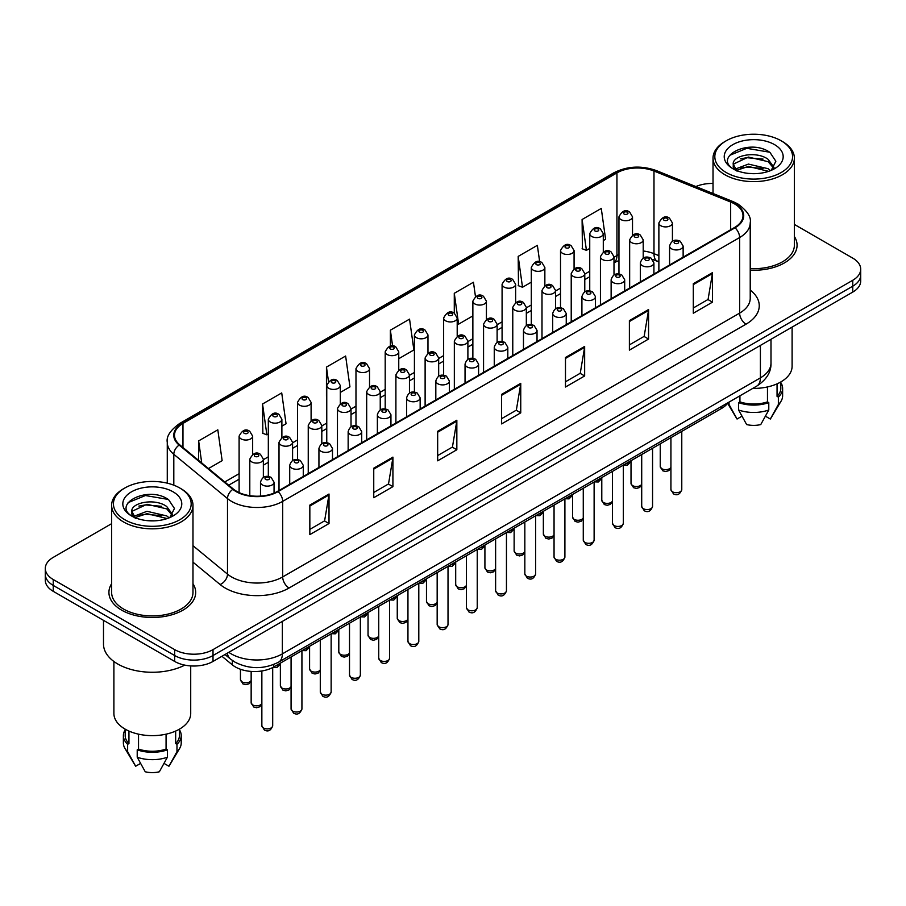 <?xml version="1.0" encoding="UTF-8"?>
<svg xmlns="http://www.w3.org/2000/svg" width="906" height="906" viewBox="0 0 906 906"><rect width="100%" height="100%" fill="white"/><g stroke="black" fill="none" stroke-linecap="round" stroke-linejoin="round"><path stroke-width="1.36" d="M658.877 261.936L654.812 260.282A36.149 20.872 0 0 0 653.305 259.716M727.971 402.717A27.112 15.651 180 0 1 721.731 408.323L273.748 666.963A27.112 15.651 180 0 1 232.355 664.868L221.936 656.284M111.631 583.713A43.386 25.051 0 0 0 108.924 592.433A43.386 25.051 0 0 0 121.631 610.146A43.386 25.051 0 0 0 168.901 615.57A43.386 25.051 0 0 0 195.685 592.433A43.386 25.051 0 0 0 192.978 583.713A43.386 25.051 0 0 1 195.685 592.433A43.386 25.051 0 0 1 168.901 615.57A43.386 25.051 0 0 1 121.631 610.146A43.386 25.051 0 0 1 108.924 592.433A43.386 25.051 0 0 1 111.631 583.713M734.528 203.895A28.924 16.693 180 0 1 742.999 215.696A28.924 16.693 180 0 1 734.528 227.508L277.564 491.335A28.924 16.693 180 0 1 233.42 489.104L179.728 444.823A28.924 16.693 180 0 1 174.496 435.254A28.924 16.693 180 0 1 182.967 423.442L616.941 172.887A28.924 16.693 180 0 1 653.985 171.019L730.666 202.027A28.924 16.693 180 0 1 734.528 203.895M735.038 203.601A29.649 17.112 0 0 0 731.074 201.676L654.392 170.679A29.649 17.112 0 0 0 616.431 172.593L182.457 423.147A29.649 17.112 0 0 0 179.139 445.073L232.831 489.342A29.649 17.112 0 0 0 278.074 491.63L735.038 227.802A29.649 17.112 0 0 0 735.038 203.601M111.631 523.668L53.239 557.383A27.112 15.651 0 0 0 45.3 568.447L45.3 580.259A27.112 15.651 0 0 0 53.239 591.324L174.665 661.437L174.665 655.525A27.112 15.651 0 0 0 213.012 655.525L852.761 286.183A27.112 15.651 0 0 0 860.7 275.107A27.112 15.651 0 0 1 852.761 286.183L213.012 655.525A27.112 15.651 0 0 1 174.665 655.525L53.239 585.423L174.665 655.525L174.665 649.625A27.112 15.651 0 0 0 213.012 649.625L852.761 280.271A27.112 15.651 0 0 0 860.7 269.207A27.112 15.651 0 0 0 852.761 258.131L794.369 224.428M45.3 574.347A27.112 15.651 0 0 0 53.239 585.423A27.112 15.651 0 0 1 45.3 574.347M309.841 505.095L309.841 534.608L329.014 523.543L329.014 494.019L309.841 505.095M309.841 529.376L324.608 520.848L328.935 495.004A7.225 4.179 -120 0 0 329.014 494.019M324.484 520.927L329.014 523.543M373.748 468.198L373.748 497.711L392.921 486.647L392.921 457.122L373.748 468.198M373.748 492.479L388.515 483.951L392.842 458.108A7.225 4.179 -120 0 0 392.921 457.122M388.391 484.031L392.921 486.647M437.666 431.301L437.666 460.814L456.839 449.75L456.839 420.225L437.666 431.301M437.666 455.582L452.434 447.054L456.76 421.211A7.225 4.179 -120 0 0 456.839 420.225M452.298 447.134L456.839 449.75M693.305 283.703L693.305 313.227L712.478 302.151L712.478 272.638L693.305 283.703M693.305 307.983L708.073 299.456L712.399 273.612A7.225 4.179 -120 0 0 712.478 272.638M707.937 299.535L712.478 302.151M629.387 320.599L629.387 350.124L648.56 339.048L648.56 309.535L629.387 320.599M629.387 344.88L644.155 336.364L648.492 310.509A7.225 4.179 -120 0 0 648.56 309.535M644.03 336.432L648.56 339.048M565.48 357.496L565.48 387.021L584.653 375.956L584.653 346.432L565.48 357.496M565.48 381.788L580.248 373.261L584.574 347.417A7.225 4.179 -120 0 0 584.653 346.432M580.123 373.329L584.653 375.956M501.573 394.404L501.573 423.917L520.746 412.853L520.746 383.329L501.573 394.404M501.573 418.685L516.341 410.158L520.667 384.314A7.225 4.179 -120 0 0 520.746 383.329M516.205 410.225L520.746 412.853M750.225 270.192A43.386 25.051 0 0 0 797.076 245.22A43.386 25.051 0 0 0 794.369 236.5A43.386 25.051 0 0 1 797.076 245.22A43.386 25.051 0 0 1 750.225 270.192M713.022 183.454A27.112 15.651 0 0 0 695.887 186.568M45.3 568.447A27.112 15.651 0 0 0 53.239 579.523L174.665 649.625M281.879 426.171L286.047 423.77L281.721 392.921L262.547 403.997L262.853 433.328M208.493 468.538L222.14 460.667L217.814 429.818L198.641 440.894L198.641 460.418M475.457 296.522L473.453 282.23L454.28 293.295L454.28 313.204C450.339 310.362 446.794 311.97 443.634 318.029A6.784 3.918 180 0 0 445.627 320.803A6.784 3.918 180 0 0 453.011 321.653A6.784 3.918 180 0 0 457.202 318.029L454.28 313.193M539.67 261.755L537.36 245.333L518.187 256.398L518.492 285.741M603.294 240.611L605.604 239.275L601.267 208.437L582.094 219.501L582.411 248.844M340.316 392.434L349.954 386.873L345.628 356.024L326.454 367.1L326.454 396.318M398.753 358.697L413.872 349.965L409.546 319.127L390.373 330.192L390.373 346.103M390.373 330.192L392.581 345.967M454.28 293.295L458.606 324.144L472.864 315.911M458.606 324.144L457.202 323.612M518.187 256.398L522.513 287.247L531.301 282.174M522.513 287.247L518.187 285.628M582.094 219.501L586.431 250.339L589.738 248.437M586.431 250.339L582.094 248.731M326.454 367.1L328.493 381.562M262.547 403.997L266.874 434.835L268.323 433.997M266.874 434.835L262.547 433.215M198.641 440.894L201.732 462.977M174.665 661.437A27.112 15.651 0 0 0 213.012 661.437L852.761 292.083A27.112 15.651 0 0 0 860.7 281.007L860.7 269.207M726.216 172.525A38.867 22.435 0 0 0 781.176 172.525A38.867 22.435 0 0 0 781.176 140.792L782.456 141.54A40.668 23.477 0 0 1 794.369 158.142A40.668 23.477 0 0 1 769.262 179.83A40.668 23.477 0 0 1 724.936 174.745A40.668 23.477 0 0 1 713.022 158.142A40.668 23.477 0 0 1 724.936 141.54L726.216 140.792A38.867 22.435 0 0 0 726.216 172.525M750.225 268.618A40.668 23.477 0 0 0 794.369 245.22L794.369 158.142M752.727 388.414A38.414 22.174 0 0 0 792.104 366.25L792.104 327.1M748.764 173.442L755.649 173.635M735.253 169.116L748.413 164.088L768.141 168.709L770.53 170.622M736.465 170.373L748.413 166.432L768.571 171.347M733.271 164.167L736.646 170.543M733.305 164.79C731.108 155.696 756.046 150.294 768.141 159.331L774.018 167.44M733.396 165.356L733.962 163.839L748.413 157.066L768.141 161.676L773.554 168.052M771.233 170.339L775.853 161.268L770.009 152.468C749.33 137.61 712.592 157.191 733.803 169.207L734.857 169.852M774.539 144.632A29.468 17.01 0 0 0 732.863 144.632A29.468 17.01 0 0 0 732.863 168.697A29.468 17.01 0 0 0 774.539 168.697A29.468 17.01 0 0 0 774.539 144.632M777.054 383.85L777.054 396.341A27.112 15.651 0 0 0 780.813 388.391L780.813 381.958M727.586 403.272L736.612 418.357A18.075 10.442 0 0 0 737.054 419.025L741.957 416.194M765.434 416.194L770.338 419.025A18.075 10.442 0 0 0 770.78 418.357L781.04 401.222A28.924 16.693 0 0 0 782.625 395.763L782.625 388.391A28.924 16.693 0 0 0 780.813 382.581M737.054 419.025L729.024 404.484L729.024 402.105M727.711 403.102A28.924 16.693 0 0 0 729.024 404.484M777.054 396.341L778.367 397.1L778.367 404.484A28.924 16.693 0 0 0 781.04 401.222M778.367 404.484L770.338 419.025M778.367 397.1A28.924 16.693 0 0 0 782.625 388.391M737.099 171.143C734.007 169.32 732.761 167.327 733.35 165.13M739.93 395.809L739.93 401.868A27.112 15.651 0 0 0 767.473 401.868L767.473 386.953M782.456 141.54L781.176 140.792A38.867 22.435 0 0 0 726.216 140.792M739.93 401.868L738.605 402.638L738.605 410.01L746.646 424.563A18.075 10.442 0 0 0 760.757 424.563L768.786 410.01L768.786 402.638L767.473 401.868M738.605 410.01A28.924 16.693 0 0 0 768.786 410.01M738.605 402.638A28.924 16.693 0 0 0 768.786 402.638M729.5 155.424L746.804 148.324L769.613 152.208M740.304 158.878L746.804 157.701L763.09 159.094M740.304 168.256L746.804 167.066L763.09 168.471M124.824 519.738A38.867 22.435 0 0 0 179.784 519.738A38.867 22.435 0 0 0 179.784 488.006L181.064 488.742A40.668 23.477 0 0 1 192.978 505.355A40.668 23.477 0 0 1 167.87 527.043A40.668 23.477 0 0 1 123.544 521.958A40.668 23.477 0 0 1 111.631 505.355A40.668 23.477 0 0 1 123.544 488.742L124.824 488.006A38.867 22.435 0 0 0 124.824 519.738M111.631 505.355L111.631 592.433A40.668 23.477 0 0 0 123.544 609.036A40.668 23.477 0 0 0 167.87 614.132A40.668 23.477 0 0 0 192.978 592.433L192.978 505.355M103.499 620.338L103.499 644.087A48.811 28.177 0 0 0 117.791 664.019A48.811 28.177 0 0 0 184.79 665.117M113.896 661.471L113.896 713.464A38.414 22.174 0 0 0 125.141 729.137A38.414 22.174 0 0 0 166.998 733.951A38.414 22.174 0 0 0 190.713 713.464L190.713 665.91M147.372 520.644L154.258 520.848M133.85 516.329L147.01 511.301L166.749 515.922L169.139 517.836M135.062 517.586L147.01 513.645L167.18 518.56M131.868 511.38L135.254 517.756M131.914 512.003C129.705 502.909 154.643 497.507 166.749 506.545L172.616 514.653M132.004 512.57L132.57 511.052L147.01 504.28L166.749 508.889L172.151 515.265M169.841 517.553L174.45 508.481L168.618 499.682C147.938 484.823 111.189 504.404 132.412 516.42L133.465 517.054M173.137 491.845A29.468 17.01 0 0 0 131.461 491.845A29.468 17.01 0 0 0 131.461 515.91A29.468 17.01 0 0 0 173.137 515.91A29.468 17.01 0 0 0 173.137 491.845M125.187 729.171L125.187 735.604A27.112 15.651 0 0 0 128.946 743.554L128.946 731.063M175.662 731.063L175.662 743.554A27.112 15.651 0 0 0 179.422 735.604L179.422 729.171M125.187 729.794A28.924 16.693 0 0 0 123.375 735.604L123.375 742.977A28.924 16.693 0 0 0 124.96 748.424L135.221 765.57A18.075 10.442 0 0 0 135.662 766.238L140.566 763.407M164.043 763.407L168.946 766.238A18.075 10.442 0 0 0 169.388 765.57L179.637 748.424A28.924 16.693 0 0 0 181.223 742.977L181.223 735.604A28.924 16.693 0 0 0 179.422 729.794M135.662 766.238L127.633 751.686L127.633 744.313L128.946 743.554M124.96 748.424A28.924 16.693 0 0 0 127.633 751.686M175.662 743.554L176.976 744.313L176.976 751.686A28.924 16.693 0 0 0 179.637 748.424M176.976 751.686L168.946 766.238M123.375 735.604A28.924 16.693 0 0 0 127.633 744.313M176.976 744.313A28.924 16.693 0 0 0 181.223 735.604M135.696 518.357C132.616 516.533 131.37 514.54 131.959 512.343M138.527 734.166L138.527 749.081A27.112 15.651 0 0 0 166.07 749.081L166.07 734.166M181.064 488.742L179.784 488.006A38.867 22.435 0 0 0 124.824 488.006M138.527 749.081L137.214 749.851L137.214 757.223L145.243 771.776A18.075 10.442 0 0 0 159.354 771.776L167.395 757.223L167.395 749.851L166.07 749.081M137.214 757.223A28.924 16.693 0 0 0 167.395 757.223M137.214 749.851A28.924 16.693 0 0 0 167.395 749.851M128.097 502.637L145.402 495.537L168.21 499.421M138.912 506.092L145.402 504.914L161.687 506.307M138.912 515.457L145.402 514.28L161.687 515.684M721.731 406.318L721.731 408.323M232.355 660.474L232.355 664.868M273.748 664.494L273.748 666.963M750.225 290.079A45.187 26.093 180 0 1 746.023 324.178L289.071 588.005A9.037 5.221 60 0 1 282.683 576.929L739.636 313.114A36.149 20.872 0 0 0 750.225 298.357L750.225 222.785A36.149 20.872 180 0 1 739.636 237.542A9.037 5.221 -120 0 0 735.038 227.802M289.071 588.005A45.187 26.093 180 0 1 225.164 588.005A45.187 26.093 180 0 1 220.101 584.517L192.978 562.162M232.831 489.342A9.037 6.048 129.5 0 0 227.497 498.583L227.497 574.144A36.149 20.872 0 0 0 231.551 576.929A36.149 20.872 0 0 0 282.683 576.929L282.683 501.369A36.149 20.872 180 0 1 227.497 498.583L173.805 454.302A36.149 20.872 180 0 1 167.27 442.332L167.27 483.17M750.225 222.785C751.436 217.134 747.28 210.838 737.767 203.884L733.011 201.585A9.037 4.236 112 0 0 731.074 201.676M733.011 201.585L656.329 170.577C641.357 165.288 627.145 166.058 613.702 172.887A9.037 5.221 60 0 1 616.431 172.593M182.457 423.147A9.037 5.221 -120 0 0 179.728 423.442C170.351 430.18 166.194 436.477 167.27 442.332M179.139 445.073A9.037 6.048 129.5 0 0 173.805 454.302L173.805 485.186M656.329 170.577A9.037 4.236 112 0 0 654.392 170.679M278.074 491.63A9.037 5.221 60 0 1 282.683 501.369L739.636 237.542L739.636 313.114A9.037 5.221 60 0 0 746.023 324.178M213.012 649.625L213.012 661.437M852.761 280.271L852.761 292.083M53.239 579.523L53.239 591.324M192.978 545.684L227.497 574.144A9.037 6.048 -50.5 0 1 220.101 584.517M182.967 423.442L182.967 447.496M730.666 202.027L730.666 229.739M653.985 171.019L653.985 253.68A28.924 16.693 0 0 0 643.215 250.996M658.877 255.651L653.985 253.68A16.274 7.622 -68 0 0 657.212 261.064L652.716 259.546M618.957 254.484A28.924 16.693 0 0 0 616.941 255.549L613.996 257.247M616.941 172.887L616.941 255.549A16.274 9.388 60 0 1 613.996 262.717L618.957 260.532M589.738 271.245L584.778 274.122M560.52 288.119L555.559 290.985M531.301 304.994L526.329 307.859M502.083 321.856L497.111 324.722M472.864 338.731L467.892 341.596M443.634 355.605L438.674 358.47M414.416 372.468L409.455 375.333M385.197 389.342L380.237 392.207M355.979 406.205L351.018 409.07M326.76 423.079L321.8 425.945M297.542 439.954L292.581 442.819M268.323 456.817L263.352 459.682M239.105 473.691L224.767 481.969M501.573 395.333L520.667 384.314M565.48 358.436L584.574 347.417M629.387 321.539L648.492 310.509M693.305 284.643L712.399 273.612M437.666 432.23L456.76 421.211M373.748 469.127L392.842 458.108M309.841 506.035L328.935 495.004M228.799 652.32A36.149 20.872 0 0 0 231.234 653.872A36.149 20.872 0 0 0 282.355 653.872L760.406 377.87A36.149 20.872 0 0 0 770.995 363.113C771.266 372.083 766.487 379.761 756.669 386.149L278.618 662.139A18.075 10.442 60 0 0 282.355 653.872L282.355 621.403M760.406 345.401L760.406 377.87A18.075 10.442 60 0 1 756.669 386.149M227.338 653.169A18.075 12.095 129.5 0 0 230.486 659.047L224.994 654.517M681.776 489.568C679.987 494.45 677.212 495.876 673.452 493.849L670.927 489.568A5.425 3.126 0 0 0 672.524 491.788A5.425 3.126 0 0 0 678.424 492.468A5.425 3.126 0 0 0 681.776 489.568L681.776 431.381M671.561 248.81A6.784 3.918 180 0 1 669.579 246.036C671.312 240.475 674.857 238.867 680.213 241.2L683.135 246.036A6.784 3.918 180 0 1 678.945 249.66A6.784 3.918 180 0 1 671.561 248.81M677.948 241.426A2.265 1.302 0 0 0 674.755 241.426A2.265 1.302 0 0 0 674.755 243.272A2.265 1.302 0 0 0 677.948 243.272A2.265 1.302 0 0 0 677.948 241.426M670.927 467.711L668.866 470.61L665.672 471.562L662.762 470.803L660.236 466.522A5.425 3.126 0 0 0 661.822 468.742A5.425 3.126 0 0 0 667.133 469.535A5.425 3.126 0 0 0 670.927 467.247M672.433 241.234L672.433 222.989A6.784 3.918 180 0 1 668.254 226.602A6.784 3.918 180 0 1 660.859 225.764A6.784 3.918 180 0 1 658.877 222.989L658.877 271.188M664.053 220.226A2.265 1.302 0 0 0 667.258 220.226A2.265 1.302 0 0 0 667.258 218.38A2.265 1.302 0 0 0 664.053 218.38A2.265 1.302 0 0 0 664.053 220.226M626.216 463.464A5.425 3.126 0 0 0 631.018 461.075M632.513 235.062L632.513 216.817A6.784 3.918 180 0 1 628.334 220.43A6.784 3.918 180 0 1 620.938 219.58A6.784 3.918 180 0 1 618.957 216.817L618.957 274.02M624.143 214.043A2.265 1.302 0 0 0 627.337 214.043A2.265 1.302 0 0 0 627.337 212.208A2.265 1.302 0 0 0 624.143 212.208A2.265 1.302 0 0 0 624.143 214.043M652.558 506.443C650.768 511.312 647.994 512.739 644.234 510.724L641.708 506.443A5.425 3.126 0 0 0 643.294 508.651A5.425 3.126 0 0 0 649.206 509.331A5.425 3.126 0 0 0 652.558 506.443L652.558 448.255M642.343 265.673A6.784 3.918 180 0 1 640.349 262.91C642.082 257.349 645.638 255.73 650.995 258.074L653.917 262.91A6.784 3.918 180 0 1 649.727 266.523A6.784 3.918 180 0 1 642.343 265.673M648.73 258.301A2.265 1.302 0 0 0 645.536 258.301A2.265 1.302 0 0 0 645.536 260.135A2.265 1.302 0 0 0 648.73 260.135A2.265 1.302 0 0 0 648.73 258.301M623.339 523.306C621.55 528.187 618.775 529.614 615.015 527.598L612.49 523.306A5.425 3.126 0 0 0 614.075 525.525A5.425 3.126 0 0 0 619.987 526.205A5.425 3.126 0 0 0 623.339 523.306L623.339 465.129M613.124 282.547A6.784 3.918 180 0 1 611.131 279.773C612.864 274.212 616.408 272.604 621.776 274.937L624.687 279.773A6.784 3.918 180 0 1 620.508 283.397A6.784 3.918 180 0 1 613.124 282.547M619.511 275.164A2.265 1.302 0 0 0 616.318 275.164A2.265 1.302 0 0 0 616.318 277.01A2.265 1.302 0 0 0 619.511 277.01A2.265 1.302 0 0 0 619.511 275.164M594.121 540.18C592.331 545.061 589.557 546.488 585.797 544.461L583.271 540.18A5.425 3.126 0 0 0 584.857 542.388A5.425 3.126 0 0 0 590.769 543.068A5.425 3.126 0 0 0 594.121 540.18L594.121 481.992M583.906 299.41A6.784 3.918 180 0 1 581.912 296.647C583.645 291.086 587.19 289.478 592.547 291.811L595.468 296.647A6.784 3.918 180 0 1 591.29 300.26A6.784 3.918 180 0 1 583.906 299.41M590.293 292.038A2.265 1.302 0 0 0 587.099 292.038A2.265 1.302 0 0 0 587.099 293.884A2.265 1.302 0 0 0 590.293 293.884A2.265 1.302 0 0 0 590.293 292.038M564.902 557.054C563.113 561.924 560.338 563.351 556.578 561.335L554.053 557.054A5.425 3.126 0 0 0 555.638 559.262A5.425 3.126 0 0 0 561.55 559.942A5.425 3.126 0 0 0 564.902 557.054L564.902 498.866M554.676 316.285A6.784 3.918 180 0 1 552.694 313.521C554.427 307.961 557.971 306.341 563.328 308.686L566.25 313.521A6.784 3.918 180 0 1 562.071 317.134A6.784 3.918 180 0 1 554.676 316.285M561.074 308.901A2.265 1.302 0 0 0 557.881 308.901A2.265 1.302 0 0 0 557.881 310.747A2.265 1.302 0 0 0 561.074 310.747A2.265 1.302 0 0 0 561.074 308.901M641.708 484.574L639.647 487.485L636.454 488.436L633.532 487.677L631.018 483.396A5.425 3.126 0 0 0 632.603 485.605A5.425 3.126 0 0 0 637.915 486.409A5.425 3.126 0 0 0 641.708 484.121M643.215 258.108L643.215 239.864A6.784 3.918 180 0 1 639.024 243.476A6.784 3.918 180 0 1 631.641 242.627A6.784 3.918 180 0 1 629.659 239.864L629.659 288.051M634.834 237.089A2.265 1.302 0 0 0 638.028 237.089A2.265 1.302 0 0 0 638.028 235.254A2.265 1.302 0 0 0 634.834 235.254A2.265 1.302 0 0 0 634.834 237.089M612.49 501.448L610.429 504.348L607.224 505.299L604.313 504.551L601.788 500.259A5.425 3.126 0 0 0 603.385 502.479A5.425 3.126 0 0 0 608.696 503.272A5.425 3.126 0 0 0 612.49 500.984M613.996 274.982L613.996 256.726A6.784 3.918 180 0 1 609.806 260.35A6.784 3.918 180 0 1 602.422 259.501A6.784 3.918 180 0 1 600.44 256.726L600.44 304.926M605.616 253.963A2.265 1.302 0 0 0 608.809 253.963A2.265 1.302 0 0 0 608.809 252.117A2.265 1.302 0 0 0 605.616 252.117A2.265 1.302 0 0 0 605.616 253.963M583.271 518.311L581.199 521.222L578.005 522.173L575.095 521.414L572.569 517.133A5.425 3.126 0 0 0 574.166 519.342A5.425 3.126 0 0 0 579.478 520.146A5.425 3.126 0 0 0 583.271 517.858M584.778 291.845L584.778 273.601A6.784 3.918 180 0 1 580.587 277.213A6.784 3.918 180 0 1 573.204 276.364A6.784 3.918 180 0 1 571.222 273.601L571.222 321.789M576.397 270.837A2.265 1.302 0 0 0 579.591 270.837A2.265 1.302 0 0 0 579.591 268.991A2.265 1.302 0 0 0 576.397 268.991A2.265 1.302 0 0 0 576.397 270.837M596.997 480.339A5.425 3.126 0 0 0 601.788 477.938M603.294 251.936L603.294 233.68A6.784 3.918 180 0 1 599.115 237.304A6.784 3.918 180 0 1 591.72 236.455A6.784 3.918 180 0 1 589.738 233.68L589.738 290.894M594.914 230.917A2.265 1.302 0 0 0 598.119 230.917A2.265 1.302 0 0 0 598.119 229.071A2.265 1.302 0 0 0 594.914 229.071A2.265 1.302 0 0 0 594.914 230.917M567.768 497.201A5.425 3.126 0 0 0 572.569 494.812M574.076 268.799L574.076 250.554A6.784 3.918 180 0 1 569.897 254.167A6.784 3.918 180 0 1 562.501 253.318A6.784 3.918 180 0 1 560.52 250.554L560.52 307.757M565.695 247.791A2.265 1.302 0 0 0 568.9 247.791A2.265 1.302 0 0 0 568.9 245.945A2.265 1.302 0 0 0 565.695 245.945A2.265 1.302 0 0 0 565.695 247.791M538.549 514.076A5.425 3.126 0 0 0 543.351 511.686M544.857 285.673L544.857 267.429A6.784 3.918 180 0 1 540.667 271.041A6.784 3.918 180 0 1 533.283 270.192A6.784 3.918 180 0 1 531.301 267.429L531.301 324.631M536.477 264.654A2.265 1.302 0 0 0 539.67 264.654A2.265 1.302 0 0 0 539.67 262.808A2.265 1.302 0 0 0 536.477 262.808A2.265 1.302 0 0 0 536.477 264.654M509.331 530.95A5.425 3.126 0 0 0 514.132 528.549M515.639 302.536L515.639 284.291A6.784 3.918 180 0 1 511.448 287.915A6.784 3.918 180 0 1 504.064 287.066A6.784 3.918 180 0 1 502.083 284.291L502.083 341.494M507.258 281.528A2.265 1.302 0 0 0 510.452 281.528A2.265 1.302 0 0 0 510.452 279.682A2.265 1.302 0 0 0 507.258 279.682A2.265 1.302 0 0 0 507.258 281.528M554.053 535.186L551.981 538.096L548.787 539.047L545.876 538.289L543.351 534.008A5.425 3.126 0 0 0 544.936 536.216A5.425 3.126 0 0 0 550.248 537.02A5.425 3.126 0 0 0 554.053 534.733M555.559 308.72L555.559 290.475A6.784 3.918 180 0 1 551.369 294.088A6.784 3.918 180 0 1 543.985 293.238A6.784 3.918 180 0 1 541.992 290.475L541.992 338.663M547.179 287.7A2.265 1.302 0 0 0 550.372 287.7A2.265 1.302 0 0 0 550.372 285.854A2.265 1.302 0 0 0 547.179 285.854A2.265 1.302 0 0 0 547.179 287.7M535.673 573.917C533.894 578.798 531.12 580.225 527.36 578.198L524.834 573.917A5.425 3.126 0 0 0 526.42 576.137A5.425 3.126 0 0 0 532.332 576.816A5.425 3.126 0 0 0 535.673 573.917L535.673 515.74M525.457 333.159A6.784 3.918 180 0 1 523.475 330.384C525.208 324.824 528.753 323.216 534.11 325.548L537.032 330.384A6.784 3.918 180 0 1 532.853 334.008A6.784 3.918 180 0 1 525.457 333.159M531.856 325.775A2.265 1.302 0 0 0 528.662 325.775A2.265 1.302 0 0 0 528.662 327.621A2.265 1.302 0 0 0 531.856 327.621A2.265 1.302 0 0 0 531.856 325.775M506.454 590.791C504.676 595.661 501.901 597.099 498.141 595.072L495.616 590.791A5.425 3.126 0 0 0 497.201 593A5.425 3.126 0 0 0 503.113 593.679A5.425 3.126 0 0 0 506.454 590.791L506.454 532.603M496.239 350.022A6.784 3.918 180 0 1 494.257 347.258C495.99 341.698 499.534 340.078 504.891 342.423L507.813 347.258A6.784 3.918 180 0 1 503.634 350.871A6.784 3.918 180 0 1 496.239 350.022M502.637 342.649A2.265 1.302 0 0 0 499.433 342.649A2.265 1.302 0 0 0 499.433 344.495A2.265 1.302 0 0 0 502.637 344.495A2.265 1.302 0 0 0 502.637 342.649M477.236 607.654C475.457 612.535 472.683 613.962 468.912 611.946L466.397 607.654A5.425 3.126 0 0 0 467.983 609.874A5.425 3.126 0 0 0 473.895 610.553A5.425 3.126 0 0 0 477.236 607.654L477.236 549.478M467.02 366.896A6.784 3.918 180 0 1 465.038 364.133C466.771 358.561 470.316 356.953 475.673 359.286L478.595 364.133A6.784 3.918 180 0 1 474.404 367.745A6.784 3.918 180 0 1 467.02 366.896M473.408 359.512A2.265 1.302 0 0 0 470.214 359.512A2.265 1.302 0 0 0 470.214 361.358A2.265 1.302 0 0 0 473.408 361.358A2.265 1.302 0 0 0 473.408 359.512M448.017 624.528C446.228 629.41 443.464 630.836 439.693 628.809L437.168 624.528A5.425 3.126 0 0 0 438.764 626.748A5.425 3.126 0 0 0 444.676 627.416A5.425 3.126 0 0 0 448.017 624.528L448.017 566.341M437.802 383.759A6.784 3.918 180 0 1 435.82 380.996C437.553 375.435 441.097 373.827 446.454 376.16L449.376 380.996A6.784 3.918 180 0 1 445.186 384.608A6.784 3.918 180 0 1 437.802 383.759M444.189 376.386A2.265 1.302 0 0 0 440.995 376.386A2.265 1.302 0 0 0 440.995 378.232A2.265 1.302 0 0 0 444.189 378.232A2.265 1.302 0 0 0 444.189 376.386M524.834 552.06L522.762 554.959L519.568 555.91L516.658 555.152L514.132 550.871A5.425 3.126 0 0 0 515.718 553.09A5.425 3.126 0 0 0 521.029 553.883A5.425 3.126 0 0 0 524.834 551.595M526.329 325.582L526.329 307.338A6.784 3.918 180 0 1 522.15 310.962A6.784 3.918 180 0 1 514.767 310.112A6.784 3.918 180 0 1 512.773 307.338L512.773 355.537M517.96 304.575A2.265 1.302 0 0 0 521.154 304.575A2.265 1.302 0 0 0 521.154 302.729A2.265 1.302 0 0 0 517.96 302.729A2.265 1.302 0 0 0 517.96 304.575M495.616 568.923L493.544 571.833L490.35 572.785L487.439 572.026L484.914 567.745A5.425 3.126 0 0 0 486.499 569.953A5.425 3.126 0 0 0 491.811 570.757A5.425 3.126 0 0 0 495.616 568.47M497.111 342.457L497.111 324.212A6.784 3.918 180 0 1 492.932 327.825A6.784 3.918 180 0 1 485.548 326.975A6.784 3.918 180 0 1 483.555 324.212L483.555 372.4M488.742 321.449A2.265 1.302 0 0 0 491.935 321.449A2.265 1.302 0 0 0 491.935 319.603A2.265 1.302 0 0 0 488.742 319.603A2.265 1.302 0 0 0 488.742 321.449M466.397 585.797L464.325 588.696L461.131 589.659L458.221 588.9L455.695 584.608A5.425 3.126 0 0 0 457.281 586.828A5.425 3.126 0 0 0 462.592 587.62A5.425 3.126 0 0 0 466.397 585.333M467.892 359.331L467.892 341.075A6.784 3.918 180 0 1 463.713 344.699A6.784 3.918 180 0 1 456.318 343.85A6.784 3.918 180 0 1 454.336 341.075L454.336 389.274M459.523 338.312A2.265 1.302 0 0 0 462.717 338.312A2.265 1.302 0 0 0 462.717 336.466A2.265 1.302 0 0 0 459.523 336.466A2.265 1.302 0 0 0 459.523 338.312M437.168 602.66L435.106 605.57L431.913 606.522L429.002 605.763L426.477 601.482A5.425 3.126 0 0 0 428.062 603.702A5.425 3.126 0 0 0 433.374 604.495A5.425 3.126 0 0 0 437.168 602.207M438.674 376.194L438.674 357.949A6.784 3.918 180 0 1 434.495 361.562A6.784 3.918 180 0 1 427.1 360.713A6.784 3.918 180 0 1 425.118 357.949L425.118 406.137M430.305 355.186A2.265 1.302 0 0 0 433.498 355.186A2.265 1.302 0 0 0 433.498 353.34A2.265 1.302 0 0 0 430.305 353.34A2.265 1.302 0 0 0 430.305 355.186M480.112 547.813A5.425 3.126 0 0 0 484.914 545.423M486.42 319.41L486.42 301.166A6.784 3.918 180 0 1 482.23 304.778A6.784 3.918 180 0 1 474.846 303.929A6.784 3.918 180 0 1 472.864 301.166L472.864 358.368M478.04 298.402A2.265 1.302 0 0 0 481.233 298.402A2.265 1.302 0 0 0 481.233 296.556A2.265 1.302 0 0 0 478.04 296.556A2.265 1.302 0 0 0 478.04 298.402M450.894 564.687A5.425 3.126 0 0 0 455.695 562.286M448.821 315.265A2.265 1.302 0 0 0 452.015 315.265A2.265 1.302 0 0 0 452.015 313.419A2.265 1.302 0 0 0 448.821 313.419A2.265 1.302 0 0 0 448.821 315.265M421.675 581.55A5.425 3.126 0 0 0 426.477 579.16M427.972 353.147L427.972 334.903A6.784 3.918 180 0 1 423.793 338.516A6.784 3.918 180 0 1 416.409 337.666A6.784 3.918 180 0 1 414.416 334.903L414.416 392.105M419.603 332.14A2.265 1.302 0 0 0 422.796 332.14A2.265 1.302 0 0 0 422.796 330.294A2.265 1.302 0 0 0 419.603 330.294A2.265 1.302 0 0 0 419.603 332.14M418.799 641.403C417.009 646.272 414.235 647.699 410.475 645.684L407.949 641.403A5.425 3.126 0 0 0 409.546 643.611A5.425 3.126 0 0 0 415.446 644.291A5.425 3.126 0 0 0 418.799 641.403L418.799 583.215M408.583 400.633A6.784 3.918 180 0 1 406.601 397.87C408.334 392.309 411.879 390.69 417.236 393.034L420.158 397.87A6.784 3.918 180 0 1 415.967 401.483A6.784 3.918 180 0 1 408.583 400.633M414.971 393.249A2.265 1.302 0 0 0 411.777 393.249A2.265 1.302 0 0 0 411.777 395.095A2.265 1.302 0 0 0 414.971 395.095A2.265 1.302 0 0 0 414.971 393.249M389.58 658.266C387.791 663.147 385.016 664.574 381.256 662.546L378.731 658.266A5.425 3.126 0 0 0 380.316 660.485A5.425 3.126 0 0 0 386.228 661.165A5.425 3.126 0 0 0 389.58 658.266L389.58 600.089M379.365 417.507A6.784 3.918 180 0 1 377.372 414.733C379.104 409.172 382.66 407.564 388.017 409.897L390.939 414.733A6.784 3.918 180 0 1 386.749 418.357A6.784 3.918 180 0 1 379.365 417.507M385.752 410.124A2.265 1.302 0 0 0 382.559 410.124A2.265 1.302 0 0 0 382.559 411.97A2.265 1.302 0 0 0 385.752 411.97A2.265 1.302 0 0 0 385.752 410.124M360.362 675.14C358.572 680.021 355.798 681.448 352.038 679.421L349.512 675.14A5.425 3.126 0 0 0 351.098 677.348A5.425 3.126 0 0 0 357.009 678.028A5.425 3.126 0 0 0 360.362 675.14L360.362 616.952M350.146 434.37A6.784 3.918 180 0 1 348.153 431.607C349.886 426.047 353.431 424.438 358.799 426.771L361.721 431.607A6.784 3.918 180 0 1 357.53 435.22A6.784 3.918 180 0 1 350.146 434.37M356.534 426.998A2.265 1.302 0 0 0 353.34 426.998A2.265 1.302 0 0 0 353.34 428.844A2.265 1.302 0 0 0 356.534 428.844A2.265 1.302 0 0 0 356.534 426.998M331.143 692.003C329.354 696.884 326.579 698.311 322.819 696.295L320.294 692.003A5.425 3.126 0 0 0 321.879 694.223A5.425 3.126 0 0 0 327.791 694.902A5.425 3.126 0 0 0 331.143 692.003L331.143 633.826M320.928 451.245A6.784 3.918 180 0 1 318.935 448.481C320.667 442.909 324.212 441.301 329.569 443.646L332.491 448.481A6.784 3.918 180 0 1 328.312 452.094A6.784 3.918 180 0 1 320.928 451.245M327.315 443.861A2.265 1.302 0 0 0 324.122 443.861A2.265 1.302 0 0 0 324.122 445.707A2.265 1.302 0 0 0 327.315 445.707A2.265 1.302 0 0 0 327.315 443.861M301.925 708.877C300.135 713.758 297.361 715.185 293.601 713.158L291.075 708.877A5.425 3.126 0 0 0 292.661 711.097A5.425 3.126 0 0 0 298.572 711.776A5.425 3.126 0 0 0 301.925 708.877L301.925 650.689M291.698 468.119A6.784 3.918 180 0 1 289.716 465.344C291.449 459.784 294.994 458.176 300.35 460.508L303.272 465.344A6.784 3.918 180 0 1 299.093 468.957A6.784 3.918 180 0 1 291.698 468.119M298.097 460.735A2.265 1.302 0 0 0 294.903 460.735A2.265 1.302 0 0 0 294.903 462.581A2.265 1.302 0 0 0 298.097 462.581A2.265 1.302 0 0 0 298.097 460.735M272.695 725.751C270.917 730.621 268.142 732.048 264.382 730.032L261.857 725.751A5.425 3.126 0 0 0 263.442 727.96A5.425 3.126 0 0 0 269.354 728.639A5.425 3.126 0 0 0 272.695 725.751L272.695 667.529M262.48 484.982A6.784 3.918 180 0 1 260.498 482.219C262.23 476.658 265.775 475.038 271.132 477.383L274.054 482.219A6.784 3.918 180 0 1 269.875 485.831A6.784 3.918 180 0 1 262.48 484.982M268.878 477.609A2.265 1.302 0 0 0 265.685 477.609A2.265 1.302 0 0 0 265.685 479.444A2.265 1.302 0 0 0 268.878 479.444A2.265 1.302 0 0 0 268.878 477.609M407.949 619.534L405.888 622.445L402.694 623.396L399.784 622.637L397.258 618.356A5.425 3.126 0 0 0 398.844 620.565A5.425 3.126 0 0 0 404.155 621.369A5.425 3.126 0 0 0 407.949 619.081M409.455 393.068L409.455 374.824A6.784 3.918 180 0 1 405.276 378.436A6.784 3.918 180 0 1 397.881 377.587A6.784 3.918 180 0 1 395.899 374.824L395.899 423.011M401.075 372.049A2.265 1.302 0 0 0 404.28 372.049A2.265 1.302 0 0 0 404.28 370.203A2.265 1.302 0 0 0 401.075 370.203A2.265 1.302 0 0 0 401.075 372.049M378.731 636.408L376.67 639.308L373.476 640.259L370.554 639.5L368.04 635.219A5.425 3.126 0 0 0 369.625 637.439A5.425 3.126 0 0 0 374.937 638.232A5.425 3.126 0 0 0 378.731 635.944M380.237 409.942L380.237 391.686A6.784 3.918 180 0 1 376.047 395.31A6.784 3.918 180 0 1 368.663 394.461A6.784 3.918 180 0 1 366.681 391.686L366.681 439.886M371.856 388.923A2.265 1.302 0 0 0 375.05 388.923A2.265 1.302 0 0 0 375.05 387.077A2.265 1.302 0 0 0 371.856 387.077A2.265 1.302 0 0 0 371.856 388.923M349.512 653.271L347.451 656.182L344.246 657.133L341.335 656.374L338.81 652.093A5.425 3.126 0 0 0 340.407 654.302A5.425 3.126 0 0 0 345.718 655.106A5.425 3.126 0 0 0 349.512 652.818M351.018 426.805L351.018 408.561A6.784 3.918 180 0 1 346.828 412.173A6.784 3.918 180 0 1 339.444 411.324A6.784 3.918 180 0 1 337.462 408.561L337.462 456.749M342.638 405.797A2.265 1.302 0 0 0 345.832 405.797A2.265 1.302 0 0 0 345.832 403.951A2.265 1.302 0 0 0 342.638 403.951A2.265 1.302 0 0 0 342.638 405.797M320.294 670.146L318.233 673.056L315.028 674.007L312.117 673.249L309.592 668.956A5.425 3.126 0 0 0 311.188 671.176A5.425 3.126 0 0 0 316.5 671.969A5.425 3.126 0 0 0 320.294 669.681M321.8 443.68L321.8 425.435A6.784 3.918 180 0 1 317.61 429.048A6.784 3.918 180 0 1 310.226 428.198A6.784 3.918 180 0 1 308.244 425.435L308.244 473.623M313.419 422.66A2.265 1.302 0 0 0 316.613 422.66A2.265 1.302 0 0 0 316.613 420.814A2.265 1.302 0 0 0 313.419 420.814A2.265 1.302 0 0 0 313.419 422.66M291.075 687.02L289.003 689.919L285.809 690.87L282.899 690.112L280.373 685.831A5.425 3.126 0 0 0 281.959 688.05A5.425 3.126 0 0 0 287.27 688.843A5.425 3.126 0 0 0 291.075 686.555M292.581 460.542L292.581 442.298A6.784 3.918 180 0 1 288.391 445.911A6.784 3.918 180 0 1 281.007 445.073A6.784 3.918 180 0 1 279.014 442.298L279.014 490.486M284.201 439.535A2.265 1.302 0 0 0 287.395 439.535A2.265 1.302 0 0 0 287.395 437.689A2.265 1.302 0 0 0 284.201 437.689A2.265 1.302 0 0 0 284.201 439.535M261.857 703.883L259.784 706.793L256.591 707.745L253.68 706.986L251.155 702.705A5.425 3.126 0 0 0 252.74 704.913A5.425 3.126 0 0 0 258.051 705.717A5.425 3.126 0 0 0 261.857 703.43M263.352 477.417L263.352 459.172A6.784 3.918 180 0 1 259.173 462.785A6.784 3.918 180 0 1 251.789 461.935A6.784 3.918 180 0 1 249.796 459.172L249.796 495.673M254.982 456.398A2.265 1.302 0 0 0 258.176 456.398A2.265 1.302 0 0 0 258.176 454.563A2.265 1.302 0 0 0 254.982 454.563A2.265 1.302 0 0 0 254.982 456.398M392.457 598.424A5.425 3.126 0 0 0 397.258 596.035M398.753 370.022L398.753 351.777A6.784 3.918 180 0 1 394.574 355.39A6.784 3.918 180 0 1 387.19 354.54A6.784 3.918 180 0 1 385.197 351.777L385.197 408.98M390.384 349.003A2.265 1.302 0 0 0 393.578 349.003A2.265 1.302 0 0 0 393.578 347.157A2.265 1.302 0 0 0 390.384 347.157A2.265 1.302 0 0 0 390.384 349.003M363.238 615.299A5.425 3.126 0 0 0 368.04 612.898M369.535 386.896L369.535 368.64A6.784 3.918 180 0 1 365.356 372.264A6.784 3.918 180 0 1 357.961 371.415A6.784 3.918 180 0 1 355.979 368.64L355.979 425.843M361.166 365.877A2.265 1.302 0 0 0 364.359 365.877A2.265 1.302 0 0 0 364.359 364.031A2.265 1.302 0 0 0 361.166 364.031A2.265 1.302 0 0 0 361.166 365.877M334.02 632.162A5.425 3.126 0 0 0 338.81 629.772M340.316 403.759L340.316 385.514A6.784 3.918 180 0 1 336.137 389.127A6.784 3.918 180 0 1 328.742 388.278A6.784 3.918 180 0 1 326.76 385.514L326.76 442.717M331.936 382.751A2.265 1.302 0 0 0 335.141 382.751A2.265 1.302 0 0 0 335.141 380.905A2.265 1.302 0 0 0 331.936 380.905A2.265 1.302 0 0 0 331.936 382.751M304.79 649.036A5.425 3.126 0 0 0 309.592 646.635M311.098 420.633L311.098 402.389A6.784 3.918 180 0 1 306.919 406.001A6.784 3.918 180 0 1 299.524 405.152A6.784 3.918 180 0 1 297.542 402.389L297.542 459.591M302.717 399.614A2.265 1.302 0 0 0 305.922 399.614A2.265 1.302 0 0 0 305.922 397.768A2.265 1.302 0 0 0 302.717 397.768A2.265 1.302 0 0 0 302.717 399.614M275.571 665.899A5.425 3.126 0 0 0 280.373 663.509M281.879 437.496L281.879 419.252A6.784 3.918 180 0 1 277.689 422.864A6.784 3.918 180 0 1 270.305 422.026A6.784 3.918 180 0 1 268.323 419.252L268.323 476.454M273.499 416.488A2.265 1.302 0 0 0 276.692 416.488A2.265 1.302 0 0 0 276.692 414.642A2.265 1.302 0 0 0 273.499 414.642A2.265 1.302 0 0 0 273.499 416.488M251.155 680.836L249.093 683.747L245.888 684.698L242.978 683.939L240.452 679.659A5.425 3.126 0 0 0 242.049 681.867A5.425 3.126 0 0 0 247.361 682.671A5.425 3.126 0 0 0 251.155 680.383M252.661 454.37L252.661 436.126A6.784 3.918 180 0 1 248.471 439.738A6.784 3.918 180 0 1 241.087 438.889A6.784 3.918 180 0 1 239.105 436.126L239.105 492.581M244.28 433.351A2.265 1.302 0 0 0 247.474 433.351A2.265 1.302 0 0 0 247.474 431.505A2.265 1.302 0 0 0 244.28 431.505A2.265 1.302 0 0 0 244.28 433.351M613.702 172.887L179.728 423.442M589.738 276.749L584.778 279.614M560.52 293.623L555.559 296.489M531.301 310.498L526.329 313.363M502.083 327.36L497.111 330.226M472.864 344.235L467.892 347.1M443.634 361.098L438.674 363.963M414.416 377.972L409.455 380.837M385.197 394.846L380.237 397.711M355.979 411.709L351.018 414.574M326.76 428.583L321.8 431.449M297.542 445.446L292.581 448.323M268.323 462.32L263.352 465.186M239.105 479.195L228.697 485.197M658.877 261.732L657.212 261.064M278.618 662.139C264.065 669.455 249.524 669.455 234.971 662.139L230.486 659.047M770.995 363.113L770.995 339.286M670.927 489.568L670.927 437.643M669.579 265.005L669.579 246.036M683.135 257.179L683.135 246.036M672.433 222.989L669.511 218.153C665.582 215.311 662.037 216.93 658.877 222.989M660.236 466.522L660.236 443.827M631.018 461.528L627.496 465.129L623.577 464.982M632.513 216.817L629.591 211.981C625.661 209.139 622.116 210.747 618.957 216.817M641.708 506.443L641.708 454.518M640.349 281.879L640.349 262.91M653.917 274.054L653.917 262.91M612.49 523.306L612.49 471.392M611.131 298.742L611.131 279.773M624.687 290.917L624.687 279.773M583.271 540.18L583.271 488.255M581.912 315.616L581.912 296.647M595.468 307.791L595.468 296.647M554.053 557.054L554.053 505.129M552.694 332.491L552.694 313.521M566.25 324.654L566.25 313.521M643.215 239.864L640.293 235.028C636.363 232.185 632.818 233.793 629.659 239.864M631.018 483.396L631.018 460.69M613.996 256.726L611.074 251.891C607.145 249.059 603.6 250.668 600.44 256.726M601.788 500.259L601.788 477.564M584.778 273.601L581.856 268.765C577.926 265.922 574.37 267.542 571.222 273.601M572.569 517.133L572.569 494.438M601.788 478.402L598.277 481.992L594.359 481.856M603.294 233.68L600.372 228.844C596.442 226.013 592.898 227.621 589.738 233.68M572.569 495.265L569.059 498.866L565.14 498.73M574.076 250.554L571.154 245.719C567.224 242.876 563.679 244.495 560.52 250.554M543.351 512.139L539.84 515.729L535.922 515.593M544.857 267.429L541.935 262.593C538.005 259.75 534.461 261.358 531.301 267.429M514.132 529.013L510.622 532.603L506.703 532.468M515.639 284.291L512.717 279.456C508.787 276.624 505.242 278.233 502.083 284.291M713.022 193.499L713.022 158.142M555.559 290.475L552.637 285.639C548.696 282.797 545.152 284.405 541.992 290.475M543.351 534.008L543.351 511.301M524.834 573.917L524.834 521.992M523.475 349.354L523.475 330.384M537.032 341.528L537.032 330.384M495.616 590.791L495.616 538.866M494.257 366.228L494.257 347.258M507.813 358.402L507.813 347.258M466.397 607.654L466.397 555.74M465.038 383.091L465.038 364.133M478.595 375.265L478.595 364.133M437.168 624.528L437.168 572.603M435.82 399.965L435.82 380.996M449.376 392.139L449.376 380.996M526.329 307.338L523.419 302.502C519.478 299.671 515.933 301.279 512.773 307.338M514.132 550.871L514.132 528.175M497.111 324.212L494.189 319.376C490.259 316.534 486.715 318.142 483.555 324.212M484.914 567.745L484.914 545.038M467.892 341.075L464.971 336.239C461.041 333.408 457.496 335.016 454.336 341.075M455.695 584.608L455.695 561.913M438.674 357.949L435.752 353.114C431.822 350.271 428.278 351.89 425.118 357.949M426.477 601.482L426.477 578.787M484.914 545.876L481.392 549.478L477.485 549.33M486.42 301.166L483.498 296.33C479.568 293.487 476.012 295.096 472.864 301.166M455.695 562.751L452.173 566.341L448.266 566.205M457.202 336.285L457.202 318.029M443.634 375.243L443.634 318.029M426.477 579.614L422.955 583.215L419.036 583.079M427.972 334.903L425.061 330.067C421.12 327.225 417.575 328.844 414.416 334.903M407.949 641.403L407.949 589.478M406.601 416.839L406.601 397.87M420.158 409.002L420.158 397.87M378.731 658.266L378.731 606.352M377.372 433.702L377.372 414.733M390.939 425.877L390.939 414.733M349.512 675.14L349.512 623.215M348.153 450.576L348.153 431.607M361.721 442.751L361.721 431.607M320.294 692.003L320.294 640.089M318.935 467.439L318.935 448.481M332.491 459.614L332.491 448.481M291.075 708.877L291.075 656.952M289.716 484.314L289.716 465.344M303.272 476.488L303.272 465.344M261.857 725.751L261.857 670.972M260.498 496.103L260.498 482.219M274.054 493.057L274.054 482.219M409.455 374.824L406.534 369.988C402.604 367.145 399.059 368.753 395.899 374.824M397.258 618.356L397.258 595.65M380.237 391.686L377.315 386.851C373.385 384.019 369.841 385.628 366.681 391.686M368.04 635.219L368.04 612.524M351.018 408.561L348.097 403.725C344.167 400.882 340.622 402.502 337.462 408.561M338.81 652.093L338.81 629.398M321.8 425.435L318.878 420.599C314.948 417.757 311.392 419.365 308.244 425.435M309.592 668.956L309.592 646.261M292.581 442.298L289.66 437.462C285.718 434.62 282.174 436.239 279.014 442.298M280.373 685.831L280.373 663.135M263.352 459.172L260.441 454.336C256.5 451.494 252.955 453.102 249.796 459.172M251.155 702.705L251.155 671.425M397.258 596.488L393.736 600.089L389.818 599.942M398.753 351.777L395.831 346.941C391.902 344.099 388.357 345.707 385.197 351.777M368.04 613.362L364.518 616.952L360.599 616.816M369.535 368.64L366.613 363.804C362.683 360.973 359.138 362.581 355.979 368.64M338.81 630.225L335.299 633.826L331.381 633.679M340.316 385.514L337.394 380.679C333.465 377.836 329.92 379.455 326.76 385.514M309.592 647.099L306.081 650.689L302.162 650.553M311.098 402.389L308.176 397.553C304.246 394.71 300.701 396.318 297.542 402.389M280.373 663.973L276.862 667.563L272.921 667.416M281.879 419.252L278.957 414.416C275.028 411.573 271.483 413.193 268.323 419.252M252.661 436.126L249.739 431.29C245.809 428.447 242.264 430.056 239.105 436.126M240.452 679.659L240.452 669.262"/></g></svg>
